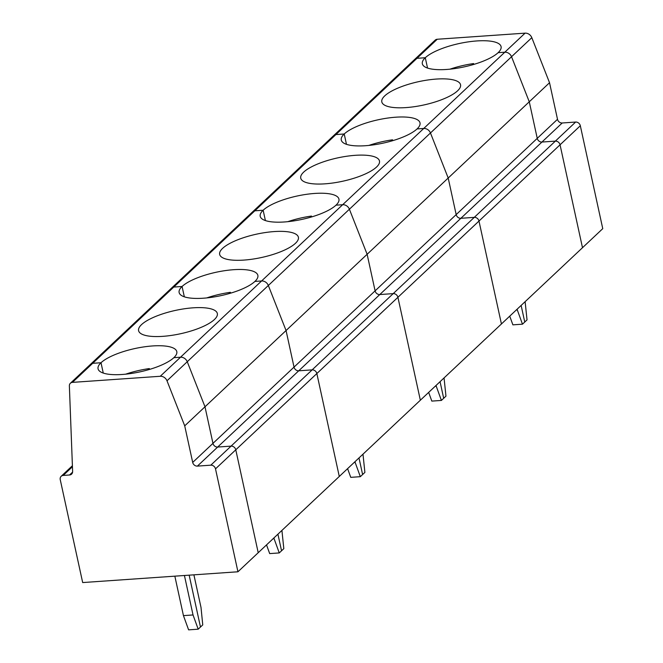 <?xml version="1.0" encoding="UTF-8"?>
<svg xmlns="http://www.w3.org/2000/svg" width="663" height="663" viewBox="0 0 663 663"><rect width="100%" height="100%" fill="white"/><g stroke="black" fill="none" stroke-linecap="round" stroke-linejoin="round"><path stroke-width="0.99" d="M549.536 82.726L529.273 101.787L511.538 56.728A6.365 5.445 -133.2 0 0 504.808 52.211L498.128 52.675A40.294 11.934 -12.3 0 0 501.079 46.617A40.294 11.934 -12.3 0 0 468.186 41.893A40.294 11.934 -12.3 0 0 425.29 57.731L416.977 58.311A4.243 3.63 46.8 0 0 414.93 59.181L435.201 40.111A4.243 3.63 46.8 0 1 437.24 39.25L525.071 33.15A6.365 5.445 -133.2 0 1 531.809 37.667L549.536 82.726L557.508 119.29A4.243 3.63 46.8 0 0 562.207 122.987L575.625 122.05A4.243 3.63 46.8 0 1 580.324 125.746L602.758 228.652L582.495 247.713L560.053 144.807L580.324 125.746M472.213 64.875L473.606 63.565A40.294 11.934 -12.3 0 0 449.937 69.176M197.392 466.114A4.243 3.63 46.8 0 1 192.693 462.418L184.72 425.853L166.993 380.794A6.365 5.445 -133.2 0 0 160.255 376.277L72.424 382.377L92.696 363.316A4.243 3.63 46.8 0 0 90.649 364.178A4.243 3.63 46.8 0 1 92.696 363.316L173.764 287.062L182.076 286.482L184.331 296.817L182.076 286.482L173.764 287.062A4.243 3.63 46.8 0 0 171.725 287.933A4.243 3.63 46.8 0 1 173.764 287.062L254.832 210.809L263.145 210.237L265.399 220.572L263.145 210.237L254.832 210.809A4.243 3.63 46.8 0 0 252.794 211.679A4.243 3.63 46.8 0 1 254.832 210.809L335.909 134.564L344.221 133.984L346.467 144.319L344.221 133.984L335.909 134.564A4.243 3.63 46.8 0 0 333.862 135.426A4.243 3.63 46.8 0 1 335.909 134.564L416.977 58.311A4.243 3.63 46.8 0 0 414.93 59.181L70.386 383.247A4.243 3.63 46.8 0 0 69.366 385.874L72.623 471.492A4.243 3.63 46.8 0 1 71.596 474.12A4.243 3.63 46.8 0 1 69.557 474.99L63.209 475.429A4.243 3.63 -133.2 0 0 61.17 476.299A4.243 3.63 -133.2 0 0 60.242 479.656L82.676 582.562L237.942 571.779L215.508 468.874A4.243 3.63 46.8 0 0 210.809 465.177L197.392 466.114L217.663 447.053L231.08 446.116L312.149 369.871L298.731 370.799L312.149 369.871L393.217 293.618L379.8 294.546L393.217 293.618L474.285 217.365L460.868 218.301L474.285 217.365L555.362 141.12L541.944 142.048A4.243 3.63 46.8 0 1 537.245 138.352L529.273 101.787L448.196 178.032L456.177 214.605L448.196 178.032L367.128 254.285L375.101 290.858L367.128 254.285L286.06 330.539L294.032 367.111L286.06 330.539L204.991 406.784L212.964 443.356L537.245 138.352L529.273 101.787L511.538 56.728A6.365 5.445 -133.2 0 0 504.808 52.211L498.128 52.675A40.294 11.934 -12.3 0 1 455.232 68.513A40.294 11.934 -12.3 0 1 422.339 63.789A40.294 11.934 -12.3 0 1 425.29 57.731L416.977 58.311L437.24 39.25M525.121 301.673L527.035 319.897L524.756 322.036L521.135 305.428L524.756 322.036L522.477 324.182L517.314 309.961L516.237 310.035M575.625 122.05L555.362 141.12A4.243 3.63 46.8 0 1 560.053 144.807A4.243 3.63 46.8 0 0 555.362 141.12L541.944 142.048A4.243 3.63 46.8 0 1 537.245 138.352L557.508 119.29M427.544 68.065L425.29 57.731L427.544 68.065M473.796 64.419L473.606 63.565M444.053 377.927L445.959 396.142L443.68 398.289L440.066 381.681L443.68 398.289L441.401 400.435L436.246 386.206L435.168 386.28M562.207 122.987L460.868 218.301A4.243 3.63 46.8 0 1 456.177 214.605A4.243 3.63 46.8 0 0 460.868 218.301L379.8 294.546A4.243 3.63 46.8 0 1 375.101 290.858A4.243 3.63 46.8 0 0 379.8 294.546L298.731 370.799A4.243 3.63 46.8 0 1 294.032 367.111A4.243 3.63 46.8 0 0 298.731 370.799L217.663 447.053A4.243 3.63 46.8 0 1 212.964 443.356A4.243 3.63 46.8 0 0 217.663 447.053L231.08 446.116A4.243 3.63 46.8 0 1 235.779 449.812L316.848 373.559L339.282 476.465L316.848 373.559A4.243 3.63 46.8 0 0 312.149 369.871A4.243 3.63 46.8 0 1 316.848 373.559L397.916 297.306L420.35 400.22L397.916 297.306A4.243 3.63 46.8 0 0 393.217 293.618A4.243 3.63 46.8 0 1 397.916 297.306L560.053 144.807L582.495 247.713L501.427 323.967L478.984 221.061A4.243 3.63 46.8 0 0 474.285 217.365A4.243 3.63 46.8 0 1 478.984 221.061L501.427 323.967L237.942 571.779M531.809 37.667L430.469 132.973L448.196 178.032L430.469 132.973A6.365 5.445 -133.2 0 0 423.74 128.465L417.06 128.929L423.74 128.465L342.663 204.718L335.992 205.174L342.663 204.718L261.595 280.963L254.924 281.427L261.595 280.963L160.255 376.277M457.594 90.798A40.294 11.934 -12.3 0 0 460.545 84.748A40.294 11.934 -12.3 0 0 427.652 80.016A40.294 11.934 -12.3 0 0 384.755 95.862A40.294 11.934 -12.3 0 0 381.805 101.911A40.294 11.934 -12.3 0 0 414.698 106.644A40.294 11.934 -12.3 0 0 457.594 90.798M392.728 140.672L392.537 139.818L391.145 141.128M392.537 139.818A40.294 11.934 -12.3 0 0 368.86 145.421M417.06 128.929A40.294 11.934 -12.3 0 0 420.01 122.87A40.294 11.934 -12.3 0 0 387.117 118.147A40.294 11.934 -12.3 0 0 344.221 133.984A40.294 11.934 -12.3 0 0 341.271 140.042A40.294 11.934 -12.3 0 0 374.164 144.766A40.294 11.934 -12.3 0 0 417.06 128.929M509.731 316.152L512.889 324.845L522.477 324.182M517.314 309.961L517.14 309.182M362.984 454.18L364.89 472.396L362.611 474.542L358.99 457.934L362.611 474.542L360.332 476.68L355.169 462.459L354.1 462.534M525.071 33.15L423.74 128.465A6.365 5.445 -133.2 0 1 430.469 132.973L349.401 209.226L367.128 254.285L349.401 209.226A6.365 5.445 -133.2 0 0 342.663 204.718A6.365 5.445 -133.2 0 1 349.401 209.226L268.333 285.48L286.06 330.539L268.333 285.48A6.365 5.445 -133.2 0 0 261.595 280.963A6.365 5.445 -133.2 0 1 268.333 285.48L187.256 361.725L204.991 406.784L212.964 443.356L192.693 462.418M376.526 167.051A40.294 11.934 -12.3 0 0 379.476 160.993A40.294 11.934 -12.3 0 0 346.583 156.269A40.294 11.934 -12.3 0 0 303.687 172.107A40.294 11.934 -12.3 0 0 300.737 178.165A40.294 11.934 -12.3 0 0 333.63 182.889A40.294 11.934 -12.3 0 0 376.526 167.051M311.651 216.917L311.469 216.063L310.077 217.381M311.469 216.063A40.294 11.934 -12.3 0 0 287.792 221.674M335.992 205.174A40.294 11.934 -12.3 0 0 338.942 199.124A40.294 11.934 -12.3 0 0 306.049 194.392A40.294 11.934 -12.3 0 0 263.145 210.237A40.294 11.934 -12.3 0 0 260.203 216.287A40.294 11.934 -12.3 0 0 293.087 221.019A40.294 11.934 -12.3 0 0 335.992 205.174M428.663 392.405L431.82 401.098L441.401 400.435M436.246 386.206L436.072 385.435M281.916 530.433L283.822 548.649L281.543 550.787L277.921 534.179L281.543 550.787L279.264 552.934L274.101 538.712L273.032 538.787M295.458 243.304A40.294 11.934 -12.3 0 0 298.4 237.246A40.294 11.934 -12.3 0 0 265.515 232.522A40.294 11.934 -12.3 0 0 222.611 248.36A40.294 11.934 -12.3 0 0 219.668 254.418A40.294 11.934 -12.3 0 0 252.553 259.142A40.294 11.934 -12.3 0 0 295.458 243.304M230.583 293.17L230.401 292.317L229.008 293.626M230.401 292.317A40.294 11.934 -12.3 0 0 206.723 297.927M254.924 281.427A40.294 11.934 -12.3 0 0 257.866 275.369A40.294 11.934 -12.3 0 0 224.981 270.645A40.294 11.934 -12.3 0 0 182.076 286.482A40.294 11.934 -12.3 0 0 179.134 292.54A40.294 11.934 -12.3 0 0 212.019 297.264A40.294 11.934 -12.3 0 0 254.924 281.427M347.594 468.65L350.752 477.352L360.332 476.68M355.169 462.459L355.003 461.68M193.903 574.838L201.013 607.457L202.754 624.894L200.475 627.041L189.162 575.169L200.475 627.041L198.196 629.187L193.032 614.957L183.444 615.629L188.607 629.85L198.196 629.187M215.508 468.874L235.779 449.812L258.214 552.718L235.779 449.812A4.243 3.63 46.8 0 0 231.08 446.116L210.809 465.177M166.993 380.794L187.256 361.725A6.365 5.445 -133.2 0 0 180.527 357.216L173.847 357.68A40.294 11.934 -12.3 0 0 176.797 351.622A40.294 11.934 -12.3 0 0 143.904 346.898A40.294 11.934 -12.3 0 0 101.008 362.736A40.294 11.934 -12.3 0 0 98.058 368.794A40.294 11.934 -12.3 0 0 130.951 373.518A40.294 11.934 -12.3 0 0 173.847 357.68L180.527 357.216A6.365 5.445 -133.2 0 1 187.256 361.725L204.991 406.784L184.72 425.853M103.262 373.07L101.008 362.736L92.696 363.316L101.008 362.736L103.262 373.07M214.389 319.558A40.294 11.934 -12.3 0 0 217.331 313.5A40.294 11.934 -12.3 0 0 184.447 308.767A40.294 11.934 -12.3 0 0 141.542 324.613A40.294 11.934 -12.3 0 0 138.592 330.663A40.294 11.934 -12.3 0 0 171.485 335.395A40.294 11.934 -12.3 0 0 214.389 319.558M149.515 369.424L149.332 368.57L147.94 369.879M149.332 368.57A40.294 11.934 -12.3 0 0 125.655 374.181M266.526 544.903L269.684 553.597L279.264 552.934M274.101 538.712L273.935 537.933M70.386 383.247A4.243 3.63 46.8 0 1 72.424 382.377M174.841 576.164L183.444 615.629M193.032 614.957L184.43 575.501M69.557 474.99L72.59 472.131M72.441 466.744L63.209 475.429M61.17 476.299L72.4 465.733"/></g></svg>
